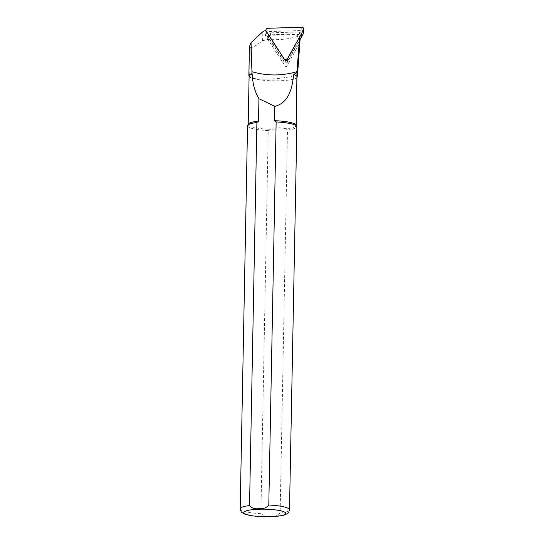 <?xml version="1.0" encoding="UTF-8"?>
<svg xmlns="http://www.w3.org/2000/svg" width="544" height="544" viewBox="0 0 544 544"><rect width="100%" height="100%" fill="white"/><g stroke="black" fill="none" stroke-linecap="round" stroke-linejoin="round"><path stroke-width="0.41" stroke-dasharray="2.72 2.04" d="M284.444 59.16L266.016 30.675M299.628 36.904L287.144 59.078M300.064 39.596L300.159 36.693A2.468 2.366 -1.6 0 0 297.616 34.401L267.233 35.374A7.398 7.099 -1.6 0 0 265.445 35.646L265.88 30.464M299.928 39.848L300.152 36.931A2.468 2.366 -1.6 0 0 300.159 36.693M300.152 36.931L300.179 37.985C299.873 36.292 299.037 35.748 297.67 36.353C289.15 39.134 279.045 40.181 267.342 39.488L262.432 40.841C256.231 45.594 252.158 47.879 250.213 47.695L249.431 46.628M249.104 76.391A24.29 4.393 -178.9 0 0 249.268 76.575A24.29 4.393 -178.9 0 0 249.648 76.894C254.136 80.9 284.825 79.288 297.554 74.705M249.111 76.01A24.045 4.345 -178.9 0 0 249.506 76.82A24.045 4.345 -178.9 0 0 273.068 80.818A24.045 4.345 -178.9 0 0 296.766 77.724M247.54 125.8A24.664 4.461 -178.9 0 0 268.24 130.601L260.882 513.665L265.057 516.406L270.45 516.671L275.822 516.106L280.14 513.114L287.497 130.05A24.664 4.461 -178.9 0 0 296.854 126.745M287.497 130.05L285.933 128.799A24.045 4.345 -178.9 0 0 296.262 125.433A24.045 4.345 -178.9 0 0 296.181 125.059M248.275 124.141A24.045 4.345 -178.9 0 0 248.18 124.508A24.045 4.345 -178.9 0 0 269.858 129.254L268.24 130.601M285.933 128.799C281.105 127.371 275.747 127.527 269.858 129.254L285.933 128.799M296.956 78.322L297.119 80.662M287.545 61.227L301.281 36.645A1.972 1.89 -1.6 0 0 299.479 33.864L270.45 34.796A1.972 1.89 -1.6 0 0 268.831 37.692L284.131 61.336A1.972 1.89 -1.6 0 0 287.545 61.227L287.497 59.289L301.226 34.707A1.972 1.89 -1.6 0 0 299.424 31.926L270.395 32.858A1.972 1.89 -1.6 0 0 268.777 35.754L284.077 59.398A1.972 1.89 -1.6 0 0 287.497 59.289M285.865 61.356L286.042 67.476L265.445 35.646M286.042 67.476L299.683 43.058M301.689 27.2L301.784 30.518L267.947 31.606A1.972 1.89 -1.6 0 0 266.336 34.496L284.165 62.057A1.972 1.89 -1.6 0 0 287.579 61.948L299.662 40.317M301.784 30.518A1.972 1.89 178.4 0 1 303.817 32.354M297.67 36.353L297.616 34.401M267.342 39.488L267.233 35.374M262.432 40.841L262.194 32.314M280.14 513.114A24.664 4.461 -178.9 0 0 289.496 509.81M240.183 508.864A24.664 4.461 -178.9 0 0 260.882 513.665M250.213 47.695L249.648 76.894M301.281 36.645L301.226 34.707M284.131 61.336L284.077 59.398M268.777 35.754L268.831 37.692M270.45 34.796L270.395 32.858M299.424 31.926L299.479 33.864M267.859 28.288L267.947 31.606M266.24 31.178L266.336 34.496M284.077 58.738L284.165 62.057M287.49 58.63L287.579 61.948M296.963 79.166L296.915 77.302M268.539 36.747L268.484 34.802M301.512 35.7L301.458 33.762M266.036 33.551L265.955 30.586"/><path stroke-width="0.82" d="M287.144 59.078L285.865 61.356L284.444 59.16M266.016 30.675L265.88 30.464A7.398 7.099 -1.6 0 0 262.194 32.314L251.036 42.622L251.94 71.713C266.934 76.038 281.942 76.017 296.956 71.658L299.628 36.904M299.928 39.848L299.683 43.058L299.642 36.87M296.262 125.249L296.956 71.658M300.064 39.596L297.554 74.705L297.038 77.452L296.908 72.624M249.54 505.56A24.664 4.461 -178.9 0 0 240.183 508.864C240.938 511.564 241.543 512.808 241.992 512.604L244.412 513.998L252.878 515.964L270.218 516.8L281.996 515.624L285.049 514.787C288.266 512.91 288.068 514.304 289.496 509.81L296.854 126.745A24.664 4.461 -178.9 0 0 296.766 126.364A24.664 4.461 -178.9 0 0 276.148 121.944L268.797 505.009C266.397 507.865 263.153 509.048 259.06 508.565C255.007 509.279 251.831 508.273 249.54 505.56L256.897 122.495L258.509 121.149L258.944 98.722C254.694 91.453 252.491 83.184 252.334 73.909L252.035 73.671A24.29 4.393 -178.9 0 0 248.866 75.766L249.431 46.628L251.036 42.622M296.922 72.148L293.733 74.61C292.114 87.57 289.537 102.469 274.856 106.352L274.584 120.693L276.148 121.944M296.902 76.242A24.045 4.345 -178.9 0 0 293.733 74.61M252.334 73.909A24.045 4.345 -178.9 0 0 249.111 76.01L248.186 124.324M248.866 75.766A24.29 4.393 -178.9 0 0 249.104 76.391M296.766 126.364L296.181 125.059A24.045 4.345 -178.9 0 0 274.584 120.693M256.897 122.495A24.664 4.461 -178.9 0 0 247.636 125.419A24.664 4.461 -178.9 0 0 247.54 125.8L240.183 508.864M258.509 121.149A24.045 4.345 -178.9 0 0 248.275 124.141L247.636 125.419M296.976 77.493L296.956 78.322M274.856 106.352L258.944 98.722M251.94 71.713L252.035 73.671M265.955 30.586L265.948 30.233A1.972 1.89 178.4 0 0 266.24 31.178L284.077 58.738A1.972 1.89 178.4 0 0 287.49 58.63L303.491 29.981A1.972 1.89 -1.6 0 0 303.722 29.036L303.817 32.354A1.972 1.89 178.4 0 1 303.579 33.3L299.662 40.317M265.948 30.233A1.972 1.89 178.4 0 1 267.859 28.288L301.689 27.2A1.972 1.89 -1.6 0 1 303.722 29.036M289.496 509.81A24.664 4.461 -178.9 0 0 268.797 505.009M270.042 516.739A20.964 3.788 -178.9 0 0 279.704 510.592A20.964 3.788 -178.9 0 0 244.569 511.591A20.964 3.788 -178.9 0 0 270.042 516.739M303.491 29.981L303.579 33.3"/></g></svg>
